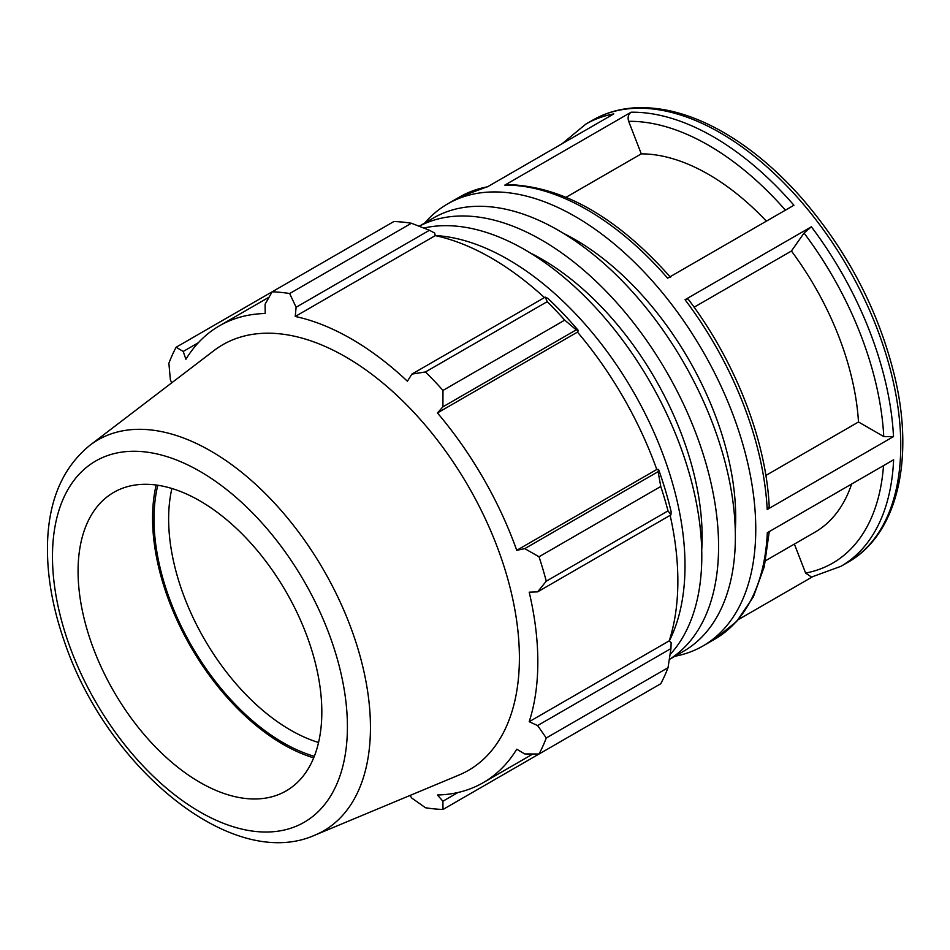 <?xml version="1.0" encoding="UTF-8"?>
<svg xmlns="http://www.w3.org/2000/svg" width="950" height="950" viewBox="0 0 950 950"><rect width="100%" height="100%" fill="white"/><g stroke="black" fill="none" stroke-linecap="round" stroke-linejoin="round"><path stroke-width="1.43" d="M669.311 659.502L683.561 651.273A250.147 144.424 -120 0 0 735.371 536.762A250.147 144.424 -120 0 0 626.181 285.024A250.147 144.424 -120 0 0 433.414 218.001L419.164 226.231M669.322 659.443A250.147 144.424 -120 0 0 718.58 546.452A250.147 144.424 -120 0 0 611.064 296.495A250.147 144.424 -120 0 0 419.223 226.254M701.717 550.062A226.896 130.993 -120 0 0 702.133 536.964A226.896 130.993 -120 0 0 530.148 252.878M670.059 654.55A250.147 144.424 -120 0 0 701.801 556.142A250.147 144.424 -120 0 0 606.789 320.245A250.147 144.424 -120 0 0 423.831 228.047M669.299 640.929A250.147 144.424 -120 0 0 685.009 565.832A250.147 144.424 -120 0 0 435.242 235.529M794.366 544.077L805.624 573.064L811.526 577.066L840.988 566.283A255.253 147.369 -120 0 0 893.617 459.788L767.315 532.712A255.253 147.369 60 0 1 714.673 639.207L702.893 646.012A255.253 147.369 -120 0 0 702.893 351.262A255.253 147.369 -120 0 0 447.64 203.894A255.253 147.369 -120 0 0 424.793 222.977M674.951 656.248A255.253 147.369 -120 0 0 702.893 646.012M738.245 619.661L812.274 576.923M488.134 186.449L459.42 197.089A255.253 147.369 60 0 1 487.469 186.829L613.771 113.905A255.253 147.369 -120 0 0 585.734 124.165L562.151 143.711M631.097 112.219L504.782 185.143A255.253 147.369 60 0 1 667.624 278.184L793.939 205.248A255.253 147.369 -120 0 0 631.097 112.219C628.283 114.309 627.463 117.349 628.663 121.327L641.286 153.864L566.153 197.232M811.359 226.789L685.045 299.713A255.253 147.369 60 0 1 767.208 509.497L893.511 436.572A255.253 147.369 -120 0 0 811.359 226.789L804.044 233.071L791.421 251.026L694.117 307.206M765.854 475.463L858.491 421.978L883.761 436.561L893.511 436.572M670.546 277.317C616.752 216.826 562.21 185.903 506.92 184.549L504.782 185.143M767.208 509.497L769.215 506.564C766.116 439.981 735.039 360.739 687.978 298.87L685.045 299.713M858.491 421.978A212.717 122.811 -120 0 0 791.421 251.026M766.377 221.16A212.717 122.811 -120 0 0 641.286 153.864M735.288 530.682A226.896 130.993 -120 0 0 735.704 517.584A226.896 130.993 -120 0 0 563.718 233.498M411.409 223.25L289.667 293.538A283.611 163.744 -120 0 0 272.163 291.804L393.894 221.516A283.611 163.744 60 0 1 411.409 223.25L429.447 230.268L434.661 233.071L435.266 235.624A263.767 152.285 60 0 1 544.421 297.587M578.396 330.576A266.594 153.924 -120 0 0 548.031 298.526L545.229 297.124L547.224 301.661A283.611 163.744 60 0 1 564.727 320.138L576.234 329.852L578.396 330.576L577.469 332.096A263.767 152.285 60 0 1 656.783 469.478L658.564 469.431L658.113 471.663L660.761 486.483A283.611 163.744 60 0 1 668.016 510.886L670.949 514.876L671.139 511.741A266.594 153.924 -120 0 0 658.564 469.431M670.142 515.339A263.767 152.285 60 0 1 669.227 640.858L671.139 642.663L670.949 648.577L668.016 667.707A283.611 163.744 60 0 1 660.761 683.739L539.018 754.027L524.768 753.944L516.753 749.206A263.767 152.285 -120 0 1 483.206 782.669A263.767 152.285 -120 0 1 437.439 794.996L442.902 801.218L442.985 809.471L564.727 739.183M435.266 235.624L295.236 316.469L296.103 307.254L429.447 230.268M289.667 293.538L296.103 307.254M183.231 351.452L176.118 347.249L272.151 291.804L265.098 304.178L265.204 313.5A263.767 152.285 -120 0 0 219.438 325.814A263.767 152.285 -120 0 0 185.891 359.29L183.231 351.452L198.348 342.724M409.949 795.494L411.896 798.143L425.481 807.738A283.611 163.744 -120 0 0 442.985 809.471M669.227 640.858L529.197 721.703A263.767 152.285 -120 0 0 537.831 661.924A263.767 152.285 -120 0 0 529.197 592.183L537.617 591.862L670.949 514.876M668.016 510.886L546.274 581.174L537.617 591.862M577.469 332.096L437.439 412.941L442.902 406.838L576.234 329.852M564.727 320.138L442.985 390.426L442.902 406.838M318.559 742.496A172.366 99.513 60 0 1 168.637 518.985A172.366 99.513 60 0 1 171.902 488.49M157.807 485.26A182.709 105.486 -120 0 0 314.308 756.319M156.18 485.022A184.739 106.661 -120 0 0 152.57 518.154A184.739 106.661 -120 0 0 313.69 757.851M670.949 648.577L537.617 725.562L546.274 737.996L668.016 667.707M537.617 725.562L529.197 721.703M315.008 835.097L459.04 775.01A245.729 141.871 -120 0 0 519.401 657.839A245.729 141.871 -120 0 0 406.125 404.344A245.729 141.871 -120 0 0 213.987 350.574L89.941 445.265C62.759 467.424 48.616 500.306 47.5 543.887C46.823 574.607 52.381 606.943 64.172 640.906C105.984 766.591 231.61 872.456 315.008 835.097A225.696 130.304 -120 0 0 370.452 727.474A225.696 130.304 -120 0 0 210.852 451.06A225.696 130.304 -120 0 0 89.941 445.265M546.274 581.174A283.611 163.744 -120 0 0 539.018 556.771L660.761 486.483M658.113 471.663L524.768 548.637L539.018 556.771M524.768 548.637L516.753 550.311A263.767 152.285 -120 0 0 437.439 412.941M442.985 390.426A283.611 163.744 -120 0 0 425.481 371.949L547.224 301.661M545.229 297.124L411.896 374.098L425.481 371.949M411.896 374.098L407.407 381.235A263.767 152.285 -120 0 0 295.236 316.469M176.118 347.249A283.611 163.744 -120 0 0 168.874 363.28L170.382 379.834L171.713 382.85M539.018 754.027A283.611 163.744 -120 0 0 546.274 737.996M458.019 792.49L442.902 801.218M656.783 469.478L516.753 550.311M321.824 712.013A172.366 99.513 -120 0 0 242.369 534.197A172.366 99.513 -120 0 0 107.599 496.482A172.366 99.513 -120 0 0 78.066 571.271A172.366 99.513 -120 0 0 149.15 740.24A172.366 99.513 -120 0 0 279.478 794.2A172.366 99.513 -120 0 0 321.824 712.013M765.617 560.666L814.839 532.261A212.717 122.811 -120 0 0 851.616 484.037M883.512 465.619A248.366 143.391 60 0 1 805.624 573.064M585.734 124.165L592.634 120.187A255.253 147.369 60 0 1 720.254 132.822A255.253 147.369 60 0 1 887.015 357.758A255.253 147.369 60 0 1 847.887 562.305L840.988 566.283M628.663 121.327A248.366 143.391 60 0 1 785.424 210.164M804.044 233.071A248.366 143.391 60 0 1 883.761 436.561M347.415 726.786A208.549 120.413 60 0 1 199.939 811.929A208.549 120.413 60 0 1 52.476 556.498A208.549 120.413 60 0 1 199.939 471.354A208.549 120.413 60 0 1 347.415 726.786M459.42 197.089L447.64 203.894M769.251 531.596L764.287 566.616L753.362 596.921L736.654 621.454L714.673 639.207M592.634 120.187C605.459 112.812 619.721 108.692 635.384 107.801C663.361 106.471 692.799 114.701 723.71 132.489C750.773 148.212 776.459 169.706 800.755 196.982C848.101 251.465 879.676 312.443 895.494 379.905C914.232 461.938 896.491 534.957 847.887 562.305M532.867 754.003L483.206 782.669M269.099 297.148L219.438 325.814"/></g></svg>
